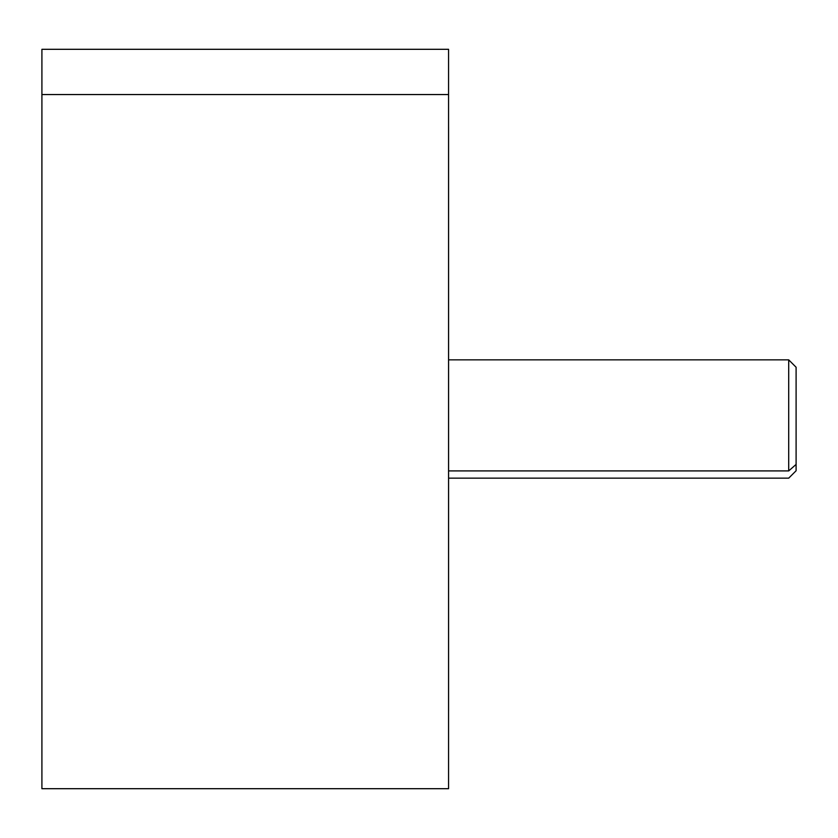 <?xml version="1.0" encoding="UTF-8"?>
<svg xmlns="http://www.w3.org/2000/svg" width="838" height="838" viewBox="0 0 838 838"><rect width="100%" height="100%" fill="white"/><g stroke="black" fill="none" stroke-linecap="round" stroke-linejoin="round"><path stroke-width="1.26" d="M41.91 94.558L41.91 49.306L448.571 49.306L448.571 94.558L41.91 94.558L448.571 94.558L448.571 788.694L41.91 788.694L41.91 94.558M448.581 711.001L448.581 126.999M448.581 478.152L788.705 478.152L796.1 470.757L796.1 464.42L788.705 470.914L796.1 464.42L796.1 367.243L788.705 359.848L788.705 470.914L448.581 470.914L788.705 470.914L788.705 359.848L448.581 359.848M796.1 464.42L796.1 373.58M41.9 126.999L41.9 711.001"/></g></svg>
